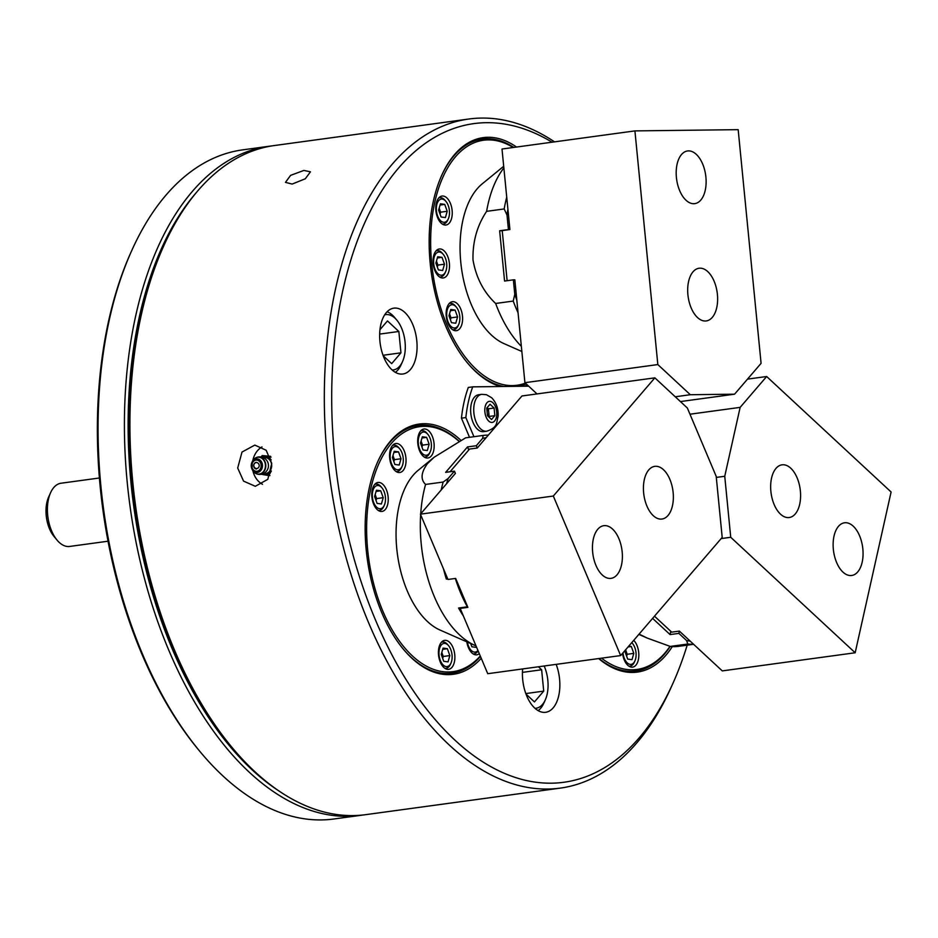 <?xml version="1.0" encoding="UTF-8"?>
<svg xmlns="http://www.w3.org/2000/svg" width="938" height="938" viewBox="0 0 938 938"><rect width="100%" height="100%" fill="white"/><g stroke="black" fill="none" stroke-linecap="round" stroke-linejoin="round"><path stroke-width="1.41" d="M232.132 747.563L230.631 745.757A335.007 184.892 -97.8 0 1 132.07 482.613A335.007 184.892 -97.8 0 1 162.755 248.089L163.716 245.944A337.657 186.357 82.2 0 0 132.797 482.331A337.657 186.357 82.2 0 0 232.132 747.563A337.657 186.357 82.2 0 0 365.761 814.653L560.174 788.131A337.657 186.357 -97.8 0 1 327.21 455.809A337.657 186.357 -97.8 0 1 468.918 119.009A337.657 186.357 -97.8 0 1 554.534 141.861M468.918 119.009L274.494 145.519A337.657 186.357 82.2 0 0 163.716 245.944M552.048 142.201A332.345 183.426 82.2 0 0 334.549 455.176A332.345 183.426 82.2 0 0 478.872 759.288A332.345 183.426 82.2 0 0 672.886 683.427A332.345 183.426 82.2 0 0 687.179 645.18M303.877 170.435L290.592 175.359L285.469 182.371L292.175 184.071L305.307 178.771L310.455 171.83L303.877 170.435M271.739 463.384L267.799 479.341L255.312 486.294L243.575 481.135L237.689 468.027L242.004 452.057L254.819 445.093L266.158 450.252L271.739 463.384M252.908 470.794A20.601 17.142 -90.7 0 0 262.476 484.301M672.288 646.599A126.29 69.705 -97.8 0 1 598.69 658.57M598.995 658.523A124.965 68.966 82.2 0 0 636.034 670.94A124.965 68.966 82.2 0 0 670.189 646.411A124.965 68.966 -97.8 0 1 636.034 670.94A124.965 68.966 -97.8 0 1 598.995 658.523M481.229 658.277A126.29 69.705 -97.8 0 1 403.375 649.213A126.29 69.705 -97.8 0 1 366.219 550.02A126.29 69.705 -97.8 0 1 377.791 461.602A126.29 69.705 -97.8 0 1 460.898 440.309M403 648.756A124.965 68.966 82.2 0 0 452.081 673.144A124.965 68.966 82.2 0 0 480.444 656.389A124.965 68.966 -97.8 0 1 480.397 656.436A124.965 68.966 -97.8 0 1 452.081 673.144A124.965 68.966 -97.8 0 1 403 648.756M522.642 668.935A33.229 18.338 82.2 0 0 522.701 679.593A33.229 18.338 82.2 0 0 545.635 712.294A33.229 18.338 82.2 0 0 559.576 679.147A33.229 18.338 82.2 0 0 556.164 664.362M379.925 341.303A33.229 18.338 82.2 0 0 402.859 374.016A33.229 18.338 82.2 0 0 416.8 340.857A33.229 18.338 82.2 0 0 393.866 308.156A33.229 18.338 82.2 0 0 379.925 341.303M527.496 385.084A126.29 69.705 -97.8 0 1 524.448 386.233M500.364 386.526A126.29 69.705 -97.8 0 1 467.382 362.807A126.29 69.705 -97.8 0 1 430.225 263.601A126.29 69.705 -97.8 0 1 441.786 175.195A126.29 69.705 -97.8 0 1 516.51 147.043M467.007 362.349A124.965 68.966 82.2 0 0 504.034 386.479A124.965 68.966 -97.8 0 1 467.007 362.349M518.562 386.304A124.965 68.966 82.2 0 0 526.218 383.9A124.965 68.966 -97.8 0 1 518.562 386.304M672.886 683.427L670.963 687.706A337.657 186.357 -97.8 0 1 560.174 788.131M513.778 147.418A124.965 68.966 82.2 0 0 482.308 139.094A124.965 68.966 82.2 0 0 441.552 175.734A124.965 68.966 -97.8 0 1 482.308 139.094A124.965 68.966 -97.8 0 1 513.778 147.418M459.163 441.235A124.965 68.966 82.2 0 0 418.301 425.512A124.965 68.966 82.2 0 0 377.545 462.141A124.965 68.966 -97.8 0 1 389.985 442.208A124.965 68.966 -97.8 0 1 418.301 425.512A124.965 68.966 -97.8 0 1 459.163 441.235M261.995 446.934A20.601 17.142 -90.7 0 0 252.791 460.652M513.168 147.501A123.628 68.228 82.2 0 0 431.703 263.59A123.628 68.228 82.2 0 0 525.386 383.126M446.254 316.305A14.621 8.067 82.2 0 0 456.349 330.704A14.621 8.067 82.2 0 0 462.481 316.118A14.621 8.067 82.2 0 0 452.397 301.719A14.621 8.067 82.2 0 0 446.254 316.305M435.9 210.64A14.621 8.067 82.2 0 0 445.984 225.026A14.621 8.067 82.2 0 0 452.128 210.44A14.621 8.067 82.2 0 0 442.033 196.054A14.621 8.067 82.2 0 0 435.9 210.64M433.168 263.566A14.621 8.067 82.2 0 0 443.264 277.953A14.621 8.067 82.2 0 0 449.396 263.367A14.621 8.067 82.2 0 0 439.312 248.98A14.621 8.067 82.2 0 0 433.168 263.566M196.546 192.337A335.007 184.892 82.2 0 0 130.968 482.765A335.007 184.892 82.2 0 0 278.117 790.417M363.006 814.993A337.657 186.357 -97.8 0 1 360.274 815.403A337.657 186.357 -97.8 0 1 127.298 483.082A337.657 186.357 -97.8 0 1 269.007 146.269A337.657 186.357 -97.8 0 1 271.75 145.929M200.275 751.901L198.774 750.095A335.007 184.892 -97.8 0 1 100.214 486.951A335.007 184.892 -97.8 0 1 130.898 252.439L131.859 250.294A337.657 186.357 82.2 0 0 100.941 486.67A337.657 186.357 82.2 0 0 200.275 751.901A337.657 186.357 82.2 0 0 333.905 818.991L360.274 815.403M269.007 146.269L242.637 149.869A337.657 186.357 82.2 0 0 131.859 250.294M487.068 407.725A6.648 3.67 -97.8 0 1 488.768 412.614A6.648 3.67 -97.8 0 1 488.592 415.933A6.648 3.67 -97.8 0 1 488.417 416.613M481.686 394.347L478.615 394.757A18.608 10.271 82.2 0 0 470.653 409.156A18.608 10.271 82.2 0 0 477.536 429.276A18.608 10.271 82.2 0 0 483.645 431.644L486.716 431.222C498.195 427.318 496.202 422.745 498.101 416.437C498.524 408.921 496.39 402.695 491.676 397.747L486.412 394.699L481.686 394.347A18.608 10.271 82.2 0 0 473.737 408.734A18.608 10.271 82.2 0 0 480.608 428.865A18.608 10.271 82.2 0 0 486.716 431.222M487.139 407.643L488.393 408.804L489.144 416.437L494.854 415.651L491.535 419.509L487.479 415.745L486.728 408.112L490.046 404.255L494.103 408.03L494.854 415.651M488.393 408.804L494.103 408.03M458.999 441.329A123.628 68.228 82.2 0 0 391.556 443.205A123.628 68.228 82.2 0 0 382.598 610.568A123.628 68.228 82.2 0 0 480.268 656.002M385.295 509.486A14.621 8.067 82.2 0 0 387.359 492.614A14.621 8.067 82.2 0 0 378.037 482.46A14.621 8.067 82.2 0 0 374.719 484.418A14.621 8.067 82.2 0 0 372.667 501.279A14.621 8.067 82.2 0 0 381.989 511.445A14.621 8.067 82.2 0 0 385.295 509.486M431.222 456.044A14.621 8.067 82.2 0 0 433.274 439.172A14.621 8.067 82.2 0 0 423.953 429.018A14.621 8.067 82.2 0 0 420.634 430.964A14.621 8.067 82.2 0 0 418.583 447.836A14.621 8.067 82.2 0 0 427.904 457.99A14.621 8.067 82.2 0 0 431.222 456.044M451.94 667.375A14.621 8.067 82.2 0 0 453.992 650.515A14.621 8.067 82.2 0 0 444.671 640.361A14.621 8.067 82.2 0 0 441.364 642.307A14.621 8.067 82.2 0 0 439.301 659.18A14.621 8.067 82.2 0 0 448.622 669.333A14.621 8.067 82.2 0 0 451.94 667.375M403.106 470.548A14.621 8.067 82.2 0 0 405.157 453.687A14.621 8.067 82.2 0 0 395.836 443.522A14.621 8.067 82.2 0 0 392.518 445.48A14.621 8.067 82.2 0 0 390.466 462.352A14.621 8.067 82.2 0 0 399.787 472.506A14.621 8.067 82.2 0 0 403.106 470.548M466.831 641.85A14.621 8.067 82.2 0 0 476.739 654.83A14.621 8.067 82.2 0 0 479.283 653.645M601.551 658.171A123.628 68.228 82.2 0 0 669.99 646.341M622.562 653.352A14.621 8.067 82.2 0 0 627.78 665.277A14.621 8.067 82.2 0 0 632.575 667.129A14.621 8.067 82.2 0 0 638.813 656.119A14.621 8.067 82.2 0 0 633.748 640.326M263.601 457.779A7.973 6.636 89.3 0 1 266.005 457.685A7.973 6.636 89.3 0 1 271.61 466.772A7.973 6.636 89.3 0 1 264.082 473.467A7.973 6.636 89.3 0 1 263.777 473.397M254.397 458.764A8.583 7.141 89.3 0 1 256.273 457.556A8.583 7.141 89.3 0 1 259.697 457.169A8.583 7.141 89.3 0 1 265.735 466.936A8.583 7.141 89.3 0 1 257.633 474.136A8.583 7.141 89.3 0 1 256.473 473.807L256.473 473.807A8.583 7.141 89.3 0 1 254.561 472.646M253.764 465.178A3.318 2.767 89.3 0 1 259.24 465.916A3.318 2.767 89.3 0 1 253.764 465.178M256.52 469A3.318 2.767 89.3 0 1 256.449 462.352M271.34 471.017A9.31 7.739 89.3 0 1 271.117 471.38L268.807 475.578L261.303 474.265M271.117 471.38A9.31 7.739 89.3 0 1 263.918 474.78A9.31 7.739 89.3 0 1 261.983 474.112M261.034 456.97L262.206 455.563L266.158 456.372A9.31 7.739 89.3 0 1 271.152 459.901M261.784 457.123A9.31 7.739 89.3 0 1 266.158 456.372L271.047 457.169M270.59 456.325L262.206 455.563M268.456 466.08A7.305 6.074 89.3 0 1 268.397 466.702A8.77 8.77 0 0 0 268.456 466.08A7.305 6.074 89.3 0 0 268.444 464.99A8.77 8.77 0 0 0 256.273 457.556L252.334 461.508A8.43 7.012 -90.7 0 1 259.474 457.322A8.43 7.012 -90.7 0 1 265.395 466.913A8.43 7.012 -90.7 0 1 257.434 473.995A8.43 7.012 -90.7 0 1 252.439 469.95L252.017 469.117A6.765 5.628 89.3 0 1 251.947 462.352A6.765 5.628 89.3 0 1 257.669 458.987A6.765 5.628 89.3 0 1 262.417 466.69A6.765 5.628 89.3 0 1 256.039 472.365A6.765 5.628 89.3 0 1 252.017 469.117L252.334 461.508M268.807 475.578L269.921 475.566M57.054 540.112L54.041 536.489A26.592 14.668 -97.8 0 1 46.9 502.381A26.592 14.668 -97.8 0 1 48.659 496.999L50.582 492.708A31.904 17.611 82.2 0 0 48.483 499.168A31.904 17.611 82.2 0 0 57.054 540.112A31.904 17.611 82.2 0 0 69.67 546.444L108.022 541.214M99.405 477.993L61.052 483.222A31.904 17.611 82.2 0 0 50.582 492.708M528.68 386.186L472.705 386.855A103.696 57.23 82.2 0 0 465.846 417.562L461.449 418.16L469.528 437.307M472.705 386.855L468.308 387.453A103.696 57.23 82.2 0 0 461.449 418.16M465.846 417.562L473.925 436.709M392.201 370.018A27.917 15.407 82.2 0 0 392.295 370.018A27.917 15.407 82.2 0 0 402.508 361.634A27.917 15.407 82.2 0 0 396.856 320.163A27.917 15.407 82.2 0 0 386.855 314.547A27.917 15.407 82.2 0 0 384.674 314.851M383.22 355.795L391.674 363.627L400.948 352.829L398.849 331.477L387.476 320.925L379.96 329.684M387.113 311.744A31.904 17.611 -97.8 0 1 394.593 317.454L396.856 320.163M402.508 361.634L401.054 364.859A31.904 17.611 -97.8 0 1 395.379 372.351M383.032 355.279L400.948 352.829M379.656 334.092L398.849 331.477M534.977 708.307A27.917 15.407 82.2 0 0 545.283 699.924A27.917 15.407 82.2 0 0 544.403 666.543A27.917 15.407 82.2 0 0 544.169 666.003M545.283 699.924L543.841 703.137A31.904 17.611 -97.8 0 1 538.154 710.641M526.007 694.085L534.449 701.917L543.723 691.118L541.625 669.767L538.412 666.789M522.443 672.382L541.625 669.767M525.808 693.569L543.723 691.118M446.711 221.169A11.702 6.46 82.2 0 0 448.329 218.8A11.702 6.46 82.2 0 0 445.96 201.424A11.702 6.46 82.2 0 0 439.113 200.204A11.702 6.46 82.2 0 0 437.53 215.717A11.702 6.46 82.2 0 0 446.711 221.169M438.726 198A13.296 7.34 -97.8 0 1 439.793 197.695A13.296 7.34 -97.8 0 1 445.058 200.333L445.96 201.424M448.329 218.8L447.754 220.09A13.296 7.34 -97.8 0 1 445.913 222.775A13.296 7.34 -97.8 0 1 443.393 224.041A13.296 7.34 -97.8 0 1 442.279 224.041M440.063 214.122L440.626 212.176L439.383 208.728A6.648 3.67 82.2 0 1 439.992 213.934M438.609 210.112L441.095 216.983L445.409 217.569L447.215 211.273L444.729 204.39L440.426 203.816L438.609 210.112M440.074 205.035L444.729 204.39M440.626 212.176L447.215 211.273M457.076 326.846A11.702 6.46 82.2 0 0 458.694 324.478A11.702 6.46 82.2 0 0 456.325 307.089A11.702 6.46 82.2 0 0 449.478 305.882A11.702 6.46 82.2 0 0 447.883 321.382A11.702 6.46 82.2 0 0 457.076 326.846M449.091 303.666A13.296 7.34 -97.8 0 1 450.158 303.373A13.296 7.34 -97.8 0 1 455.422 306.011L456.325 307.089M458.694 324.478L458.119 325.756A13.296 7.34 -97.8 0 1 456.267 328.452A13.296 7.34 -97.8 0 1 453.758 329.707A13.296 7.34 -97.8 0 1 452.644 329.707M449.525 313.855A6.648 3.67 -97.8 0 1 449.748 314.406L449.536 313.82M450.428 319.799L450.99 317.841L449.748 314.406A6.648 3.67 82.2 0 1 450.357 319.612M448.974 315.778L451.459 322.649L455.762 323.235L457.58 316.938L455.082 310.068L450.779 309.481L448.974 315.778M450.428 310.701L455.082 310.068M450.99 317.841L457.58 316.938M441.798 652.485A6.648 3.67 -97.8 0 1 442.021 653.036A6.648 3.67 -97.8 0 1 442.63 658.241M448.317 645.403A11.702 6.46 82.2 0 0 439.57 648.428A11.702 6.46 82.2 0 0 442.783 664.585A11.702 6.46 82.2 0 0 450.967 663.107A11.702 6.46 82.2 0 0 448.599 645.731A11.702 6.46 82.2 0 0 448.317 645.403M441.364 642.295A13.296 7.34 -97.8 0 1 442.431 642.002A13.296 7.34 -97.8 0 1 447.379 644.277A13.296 7.34 -97.8 0 1 447.696 644.64L448.599 645.731M442.701 658.429L443.264 656.471L441.81 652.461M448.047 661.876L449.853 655.58L447.367 648.697L443.053 648.123L441.247 654.407L443.733 661.29L448.047 661.876M450.967 663.107L450.392 664.397A13.296 7.34 -97.8 0 1 446.031 668.348A13.296 7.34 -97.8 0 1 444.917 668.348M442.713 649.331L447.367 648.697M443.264 656.471L449.853 655.58M375.165 494.596A6.648 3.67 -97.8 0 1 375.376 495.147A6.648 3.67 -97.8 0 1 375.997 500.353M381.672 487.502A11.702 6.46 82.2 0 0 372.925 490.539A11.702 6.46 82.2 0 0 376.15 506.696A11.702 6.46 82.2 0 0 384.334 505.219A11.702 6.46 82.2 0 0 381.954 487.83A11.702 6.46 82.2 0 0 381.672 487.502M374.731 484.407A13.296 7.34 -97.8 0 1 375.798 484.114A13.296 7.34 -97.8 0 1 380.734 486.376A13.296 7.34 -97.8 0 1 381.051 486.752L381.954 487.83M376.056 500.54L376.63 498.582L375.165 494.561M381.403 503.976L383.22 497.679L380.722 490.809L376.419 490.222L374.602 496.519L377.099 503.401L381.403 503.976M384.334 505.219L383.748 506.497A13.296 7.34 -97.8 0 1 379.386 510.448A13.296 7.34 -97.8 0 1 378.284 510.448M376.068 491.442L380.722 490.809M376.63 498.582L383.22 497.679M626.654 656.225L627.217 654.278L625.763 650.257A6.648 3.67 -97.8 0 1 625.974 650.831A6.648 3.67 -97.8 0 1 626.643 654.196A6.648 3.67 -97.8 0 1 626.584 656.037M623.008 652.825A11.702 6.46 82.2 0 0 628.085 663.565A11.702 6.46 82.2 0 0 634.92 660.903A11.702 6.46 82.2 0 0 636.07 653.68A11.702 6.46 82.2 0 0 632.552 643.527A11.702 6.46 82.2 0 0 631.743 642.659M634.92 660.903L634.346 662.193A13.296 7.34 -97.8 0 1 629.984 666.144A13.296 7.34 -97.8 0 1 628.87 666.144M626.045 649.295L625.2 652.215L627.686 659.086L632.001 659.672L633.807 653.376L631.321 646.493L628.741 646.153M628.061 646.939L631.321 646.493M627.217 654.278L633.807 653.376M421.08 441.141A6.648 3.67 -97.8 0 1 421.303 441.692A6.648 3.67 -97.8 0 1 421.912 446.898M427.587 434.06A11.702 6.46 82.2 0 0 418.84 437.096A11.702 6.46 82.2 0 0 422.065 453.253A11.702 6.46 82.2 0 0 430.249 451.764A11.702 6.46 82.2 0 0 427.88 434.388A11.702 6.46 82.2 0 0 427.587 434.06M420.646 430.964A13.296 7.34 -97.8 0 1 421.713 430.659A13.296 7.34 -97.8 0 1 426.649 432.934A13.296 7.34 -97.8 0 1 426.978 433.309L427.88 434.388M421.983 447.098L422.546 445.14L421.092 441.118M427.318 450.533L429.135 444.237L426.638 437.354L422.335 436.78L420.517 443.076L423.015 449.947L427.318 450.533M430.249 451.764L429.663 453.054A13.296 7.34 -97.8 0 1 425.301 457.005A13.296 7.34 -97.8 0 1 424.199 457.005M421.983 437.999L426.638 437.354M422.546 445.14L429.135 444.237M443.991 274.095A11.702 6.46 82.2 0 0 445.609 271.727A11.702 6.46 82.2 0 0 443.24 254.35A11.702 6.46 82.2 0 0 436.393 253.143A11.702 6.46 82.2 0 0 434.798 268.643A11.702 6.46 82.2 0 0 443.991 274.095M436.006 250.927A13.296 7.34 -97.8 0 1 437.073 250.622A13.296 7.34 -97.8 0 1 442.337 253.272L443.24 254.35M445.609 271.727L445.022 273.017A13.296 7.34 -97.8 0 1 443.182 275.713A13.296 7.34 -97.8 0 1 440.672 276.968A13.296 7.34 -97.8 0 1 439.559 276.968M436.44 261.104A6.648 3.67 -97.8 0 1 436.662 261.667L436.451 261.081M437.343 267.06L437.905 265.102L436.662 261.667A6.648 3.67 82.2 0 1 437.272 266.861M435.877 263.039L438.374 269.91L442.677 270.496L444.495 264.199L441.997 257.329L437.694 256.742L435.877 263.039M437.343 257.962L441.997 257.329M437.905 265.102L444.495 264.199M393.866 461.602L394.429 459.643L392.975 455.622A6.648 3.67 -97.8 0 1 393.186 456.208A6.648 3.67 -97.8 0 1 393.796 461.414M399.482 448.575A11.702 6.46 82.2 0 0 390.736 451.6A11.702 6.46 82.2 0 0 393.948 467.757A11.702 6.46 82.2 0 0 402.132 466.28A11.702 6.46 82.2 0 0 399.764 448.903A11.702 6.46 82.2 0 0 399.482 448.575M392.53 445.468A13.296 7.34 -97.8 0 1 393.597 445.175A13.296 7.34 -97.8 0 1 398.533 447.438A13.296 7.34 -97.8 0 1 398.861 447.813L399.764 448.903M399.201 465.037L401.018 458.752L398.533 451.87L394.218 451.284L392.412 457.58L394.898 464.462L399.201 465.037M402.132 466.28L401.558 467.558A13.296 7.34 -97.8 0 1 397.196 471.521A13.296 7.34 -97.8 0 1 396.082 471.521M393.866 452.503L398.533 451.87M394.429 459.643L401.018 458.752M467.382 642.096A11.702 6.46 82.2 0 0 470.899 650.081A11.702 6.46 82.2 0 0 477.934 650.468M470.677 643.55L471.849 646.774L476.152 647.361L476.352 646.692M478.063 650.761A13.296 7.34 -97.8 0 1 474.147 653.833A13.296 7.34 -97.8 0 1 473.033 653.833M521.856 351.492L503.941 343.589A85.077 46.959 -97.8 0 1 460.781 262.277A85.077 46.959 -97.8 0 1 482.155 183.907L503.694 166.272M503.858 167.925A106.346 58.695 -97.8 0 0 486.611 211.343C477.09 225.624 472.553 241.793 472.998 259.873C476.082 277.625 483.633 292.152 495.639 303.466L513.215 301.075L514.774 294.333L513.356 279.841L514.833 279.829L524.917 382.692L657.831 364.565L634.92 130.898L502.006 149.025L509.909 229.552L508.431 229.576L507.012 215.083L504.187 208.951A106.346 58.695 -97.8 0 1 506.731 197.191M514.774 294.333A103.696 57.23 82.2 0 0 516.826 300.148M518.057 312.741A106.346 58.695 -97.8 0 1 513.215 301.075M521.364 346.368A106.346 58.695 -97.8 0 1 495.639 303.466M486.611 211.343L504.187 208.951M508.431 229.576L499.637 230.771L504.574 281.048L513.356 279.841M507.915 209.244A103.696 57.23 82.2 0 0 507.012 215.083M502.229 230.736L499.637 230.771M705.904 177.118A26.592 14.668 82.2 0 0 687.566 150.959A26.592 14.668 82.2 0 0 676.404 177.481A26.592 14.668 82.2 0 0 694.753 203.64A26.592 14.668 82.2 0 0 705.904 177.118M717.406 294.415A26.592 14.668 82.2 0 0 699.068 268.245A26.592 14.668 82.2 0 0 687.906 294.767A26.592 14.668 82.2 0 0 706.244 320.937A26.592 14.668 82.2 0 0 717.406 294.415M507.13 280.697L502.217 230.607L509.909 229.552M680.425 401.57L734.571 394.183L761.081 363.334L738.171 129.655L634.92 130.898M734.571 394.183L690.321 394.722L657.831 364.565M675.254 396.774L690.321 394.722M537.017 393.925L524.917 382.692M597.799 529.231A26.592 14.668 82.2 0 0 594.059 559.892A26.592 14.668 82.2 0 0 611.013 578.359A26.592 14.668 82.2 0 0 617.04 574.806A26.592 14.668 82.2 0 0 620.768 544.146A26.592 14.668 82.2 0 0 603.826 525.679A26.592 14.668 82.2 0 0 597.799 529.231M648.768 469.903A26.592 14.668 82.2 0 0 645.039 500.575A26.592 14.668 82.2 0 0 661.982 519.042A26.592 14.668 82.2 0 0 668.008 515.49A26.592 14.668 82.2 0 0 671.737 484.817A26.592 14.668 82.2 0 0 654.794 466.35A26.592 14.668 82.2 0 0 648.768 469.903M455.657 578.418L447.965 579.461L420.412 514.165L553.314 496.038L620.651 655.568L487.748 673.695L460.183 608.41L467.874 607.355L455.657 578.418M441.212 489.953A106.346 58.695 -97.8 0 1 443.158 482.038L448.153 478.486L454.449 471.157L445.656 472.353L467.499 446.922L476.293 445.726L477.254 448.012L521.95 395.977L654.865 377.85L687.355 408.007L716.21 476.375L722.19 537.38L620.651 655.568M460.769 607.73L460.183 608.41M477.254 448.012L469.563 449.056L450.064 471.755M654.865 377.85L553.314 496.038M454.449 471.157L455.411 473.432L420.412 514.165M842.957 572.11A26.592 14.668 82.2 0 0 851.681 575.486A26.592 14.668 82.2 0 0 863.054 554.933A26.592 14.668 82.2 0 0 853.228 526.171A26.592 14.668 82.2 0 0 844.505 522.794A26.592 14.668 82.2 0 0 833.143 543.348A26.592 14.668 82.2 0 0 842.957 572.11M780.486 514.141A26.592 14.668 82.2 0 0 789.221 517.518A26.592 14.668 82.2 0 0 800.583 496.964A26.592 14.668 82.2 0 0 790.757 468.203A26.592 14.668 82.2 0 0 782.034 464.826A26.592 14.668 82.2 0 0 770.673 485.38A26.592 14.668 82.2 0 0 780.486 514.141M747.516 379.116L766.651 376.513L891.1 491.993L855.175 652.766L730.725 537.275L724.746 476.27L740.141 407.373L766.651 376.513M654.49 616.184L671.69 632.142L679.37 631.086L722.272 670.893L855.175 652.766M721.158 538.588L730.725 537.275M689.969 414.209L740.141 407.373M716.315 477.419L724.746 476.27M476 645.883A106.346 58.695 -97.8 0 1 475.179 645.532L439.934 630.008A85.077 46.959 -97.8 0 1 398.287 559.869A85.077 46.959 -97.8 0 1 413.201 475.203A85.077 46.959 -97.8 0 1 418.16 470.325L434.165 457.216L427.47 463.607C421.01 472.482 420.376 479.424 425.582 484.43A106.346 58.695 -97.8 0 0 420.705 513.825M475.179 645.532A106.346 58.695 -97.8 0 1 420.646 514.728M467.558 606.605L467.359 606.827A106.346 58.695 -97.8 0 1 455.317 578.453M463.372 615.961A106.346 58.695 -97.8 0 1 458.565 608.023L467.359 606.827M486.083 437.729A103.696 57.23 82.2 0 0 482.589 438.398L483.187 435.443A106.346 58.695 -97.8 0 1 483.422 435.408A106.346 58.695 -97.8 0 1 488.323 435.115M476.293 445.726L482.589 438.398M483.422 435.408L465.846 437.812A106.346 58.695 -97.8 0 0 465.611 437.847L483.187 435.443M465.611 437.847L434.165 457.216M447.731 578.898L446.359 579.086A106.346 58.695 -97.8 0 1 443.498 568.874M443.158 482.038L425.582 484.43M447.555 578.488L446.359 579.086M448.153 478.486A103.696 57.23 82.2 0 0 446.582 483.715M467.499 446.922L468.789 449.959M693.616 644.3L678.549 646.352A106.346 58.695 -97.8 0 1 670.236 646.423L647.267 638.098L639.083 634.111M693.51 644.207A106.346 58.695 -97.8 0 1 687.812 644.031L670.236 646.423M687.812 644.031L686.581 640.548L678.866 633.385L670.072 634.58L652.602 618.377M679.37 631.086L678.866 633.385M686.581 640.548A103.696 57.23 82.2 0 0 690.192 641.123M670.072 634.58L670.799 631.321M492.849 402.695A10.635 5.874 82.2 0 0 485.157 406.658A10.635 5.874 82.2 0 0 488.733 421.068A10.635 5.874 82.2 0 0 496.413 417.105A10.635 5.874 82.2 0 0 492.849 402.695M255.804 471.228A5.616 4.667 -90.7 0 0 261.104 466.514A5.616 4.667 -90.7 0 0 257.164 460.124A5.616 4.667 -90.7 0 0 251.865 464.838A5.616 4.667 -90.7 0 0 255.804 471.228M252.439 469.95L256.473 473.807A8.77 8.77 0 0 0 268.397 466.702M438.878 197.824L439.793 197.695M442.478 224.17L443.393 224.041M449.243 303.49L450.158 303.373M452.843 329.836L453.758 329.707M441.517 642.131L442.431 642.002M445.116 668.466L446.031 668.348M374.883 484.231L375.798 484.114M378.471 510.577L379.386 510.448M629.07 666.273L629.984 666.144M632.552 643.527L631.79 642.6M420.799 430.788L421.713 430.659M424.386 457.134L425.301 457.005M436.158 250.751L437.073 250.622M439.746 277.097L440.672 276.968M392.682 445.292L393.597 445.175M396.282 471.638L397.196 471.521M473.233 653.962L474.147 653.833M638.848 634.393L647.267 638.098"/></g></svg>
